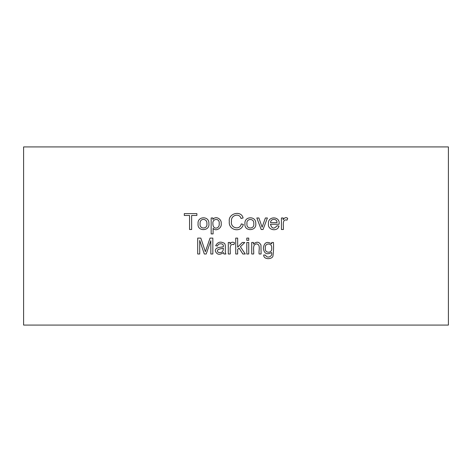 <?xml version="1.0" encoding="UTF-8"?>
<svg xmlns="http://www.w3.org/2000/svg" width="472" height="472" viewBox="0 0 472 472"><rect width="100%" height="100%" fill="white"/><g stroke="black" fill="none" stroke-linecap="round" stroke-linejoin="round"><path stroke-width="0.71" d="M253.482 244.118C256.573 241.334 259.069 241.629 260.975 245.015L261.081 253.995L259.134 253.995C258.414 250.833 261.016 244.732 256.733 243.894C251.954 244.189 254.172 250.809 253.659 253.995L251.723 253.995L251.723 242.478L253.482 242.478L253.482 244.118M248.732 242.478L248.732 253.995L246.803 253.995L246.803 242.478L248.732 242.478M248.732 238.1L248.732 240.331L246.803 240.331L246.803 238.1L248.732 238.1M237.658 249.44L237.658 253.995L235.723 253.995L235.723 238.1L237.658 238.1L237.658 247.169L242.289 242.478L244.803 242.478L240.407 246.756L245.245 253.995L242.85 253.995L239.033 248.101L237.658 249.44M233.864 244.655C228.613 243.027 230.619 250.962 230.242 253.995L228.295 253.995L228.295 242.478L230.059 242.478L230.059 244.225C231.056 242.136 232.554 241.682 234.56 242.85L233.864 244.655M223.51 252.549C219.563 255.293 216.837 254.762 215.326 250.957C215.273 246.821 220.979 247.593 223.362 246.673C224.2 242.903 217.822 242.944 217.58 246.018L215.669 245.753C217.651 241.918 220.63 241.145 224.607 243.44C226.3 245.936 224.424 251.629 225.917 253.995L223.923 253.995L223.51 252.549M217.993 252.213C221.521 253.316 223.309 251.977 223.35 248.195C221.734 248.886 215.438 248.85 217.993 252.213M271.719 242.478L273.477 242.478C273.719 247.198 273.536 251.782 272.922 256.237C271.878 259.535 263.323 259.789 263.73 254.939L265.612 255.204C266.934 258.863 273.076 256.65 271.53 252.496C266.839 255.087 264.108 253.647 263.329 248.172C264.208 242.437 267.005 241.009 271.719 243.894L271.719 242.478M199.721 240.46L199.721 253.995L197.703 253.995L197.703 238.1L200.83 238.1L205.361 251.694L210.046 238.1L212.843 238.1L212.843 253.995L210.825 253.995L210.825 240.69L206.199 253.995L204.305 253.995L199.721 240.46M286.994 220.158C281.672 218.565 283.796 226.454 283.371 229.498L281.424 229.498L281.424 217.981L283.182 217.981L283.182 219.734C284.551 217.521 286.056 217.061 287.696 218.353L286.994 220.158M279.058 224.259L270.456 224.259C271.819 228.784 274.002 229.292 277.011 225.769L279.005 226.035C277.678 232.065 267.4 230.271 268.462 223.834C267.459 215.769 280.622 215.94 279.058 224.259M448.4 146.928L23.6 146.928L23.6 325.072L448.4 325.072L448.4 146.928M191.638 215.468L191.638 229.498L189.549 229.498L189.549 215.468L184.304 215.468L184.304 213.604L196.883 213.604L196.883 215.468L191.638 215.468M198.087 223.74C197.131 216.082 209.468 215.651 208.889 223.58C210.111 231.439 196.93 231.74 198.087 223.74M213.102 228.318L213.102 233.905L211.161 233.905L211.161 217.981L212.913 217.981L212.913 219.474C215.615 215.409 221.987 219.037 221.167 223.657C222.123 227.994 215.822 231.941 213.102 228.318M243.098 217.981L241.027 218.459C239.564 212.665 230.478 215.067 231.492 221.427C230.035 227.935 239.876 230.731 241.269 223.923L243.363 224.448C241.074 233.31 228.088 230.23 229.315 221.439C227.917 213.462 241.186 209.887 243.098 217.981M244.956 223.74C244.012 216.099 256.314 215.627 255.759 223.58C256.951 231.469 243.8 231.711 244.956 223.74M267.394 217.981L263.04 229.498L261.199 229.498L256.827 217.981L258.898 217.981L262.107 227.197L265.382 217.981L267.394 217.981M246.956 223.752C246.077 229.475 254.738 229.362 253.759 223.687C254.55 218.04 246.042 218.158 246.956 223.752M265.329 248.024C264.373 253.623 272.615 253.541 271.689 248.089C272.45 242.649 264.515 242.685 265.329 248.024M277.029 222.654C277.259 218.341 270.568 218.235 270.562 222.654L277.029 222.654M200.087 223.752C199.219 229.492 207.869 229.345 206.889 223.687C207.509 218.312 199.556 217.669 200.087 223.752M212.913 223.805C212.866 230.401 219.97 228.69 219.179 223.645C220.023 217.875 212.064 218.253 212.913 223.805"/></g></svg>
